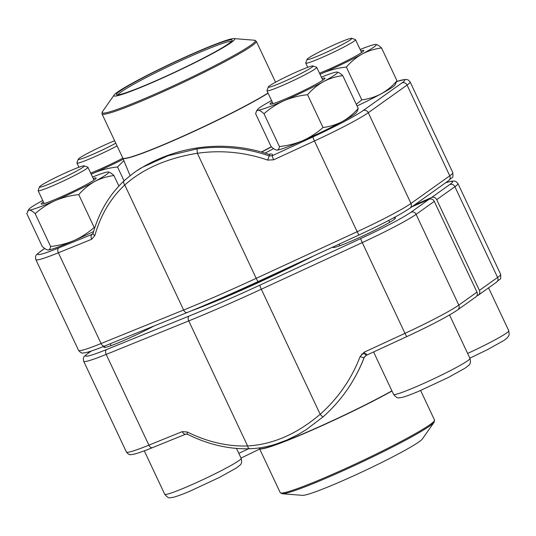 <?xml version="1.0" encoding="UTF-8"?>
<svg xmlns="http://www.w3.org/2000/svg" width="536" height="536" viewBox="0 0 536 536"><rect width="100%" height="100%" fill="white"/><g stroke="black" fill="none" stroke-linecap="round" stroke-linejoin="round"><path stroke-width="0.8" d="M434.274 201.389L476.973 292.133A4.02 3.732 54.5 0 1 475.881 296.904L457.704 309.862A4.02 3.732 54.5 0 0 458.803 305.091L416.097 214.346A58.92 4.214 154.8 0 1 362.276 242.607L261.327 289.219A156.847 11.216 154.8 0 1 188.746 320.91L106.182 354.417A58.92 4.214 154.8 0 1 83.703 361.284L126.402 452.029A58.92 4.214 -25.2 0 0 148.887 445.155L106.182 354.417A4.02 2.425 67.9 0 1 106.584 349.546L189.141 316.039A152.827 10.928 -25.2 0 0 259.86 285.159L360.808 238.54A54.9 3.926 -25.2 0 0 410.965 212.216L429.135 199.258A4.02 3.732 54.5 0 1 434.274 201.389L416.097 214.346A4.02 3.732 -125.5 0 0 410.965 212.216M411.929 206.775L429.135 199.258M313.768 255.86A112.104 8.013 154.8 0 1 190.95 310.987M393.236 218.045A34.585 2.472 154.8 0 1 395.421 218.139A34.585 2.472 154.8 0 1 393.638 219.78A34.585 2.472 154.8 0 1 360.44 237.1A34.585 2.472 154.8 0 1 332.997 247.511A34.585 2.472 154.8 0 1 332.943 247.002M154.227 325.901A34.585 2.472 154.8 0 1 122.878 340.889A34.585 2.472 154.8 0 1 104.172 347.422A34.585 2.472 154.8 0 1 105.492 345.68M364.105 357.566A152.814 151.655 29.5 0 1 346.263 391.025L346.263 391.025A152.814 151.655 29.5 0 1 323.087 416.841C331.804 409.136 339.536 400.526 346.263 391.025A152.827 152.827 0 0 0 364.373 357.07A106.383 7.604 154.8 0 1 364.105 357.566L366.108 355.395A4.02 0.402 65.2 0 1 364.205 352.172L360.112 356.554A4.02 0.489 20.8 0 0 364.105 357.566M187.613 434.341A4.02 1.541 116.6 0 1 187.325 431.996A148.794 118.154 -120.6 0 0 247.592 445.959C272.925 444.498 297.118 433.932 320.173 414.268L261.327 289.219A4.02 0.402 65.2 0 1 259.86 285.159M185.825 434.12A4.02 2.425 -112.1 0 1 182.227 431.627L148.887 445.155A4.02 2.425 -112.1 0 0 152.499 447.64C143.393 451.352 136.888 453.597 132.988 454.381L130.777 454.608C129.806 455.144 128.345 454.287 126.402 452.029M476.819 295.906L477.69 295.524A4.02 3.732 -125.5 0 0 479.412 290.391L436.713 199.653A4.02 3.732 -125.5 0 0 431.574 197.523L414.368 205.033M307.054 258.962A108.587 7.765 154.8 0 1 200.766 306.914M407.052 449.168A66.759 4.77 -25.2 0 0 422.395 438.937L434.14 422.194A84.654 6.05 154.8 0 1 414.683 435.172A84.654 6.05 154.8 0 1 336.018 473.884A84.654 6.05 154.8 0 1 282.124 493.73L302.512 495.351A66.759 4.77 -25.2 0 0 345.017 479.7A66.759 4.77 -25.2 0 0 407.052 449.168M39.476 187.064A24.763 1.769 -25.2 0 0 63.61 177.63A24.763 1.769 -25.2 0 0 84.159 165.865A24.763 1.769 -25.2 0 0 61.111 174.897A24.763 1.769 -25.2 0 0 39.463 186.897A24.763 1.769 -25.2 0 0 39.476 187.064M84.159 165.865L87.804 167.165A27.51 1.97 154.8 0 1 87.911 167.239A27.51 1.97 154.8 0 1 87.931 167.266A27.51 1.97 154.8 0 1 64.079 180.659A27.51 1.97 154.8 0 1 38.157 190.722A27.51 1.97 154.8 0 1 38.136 190.695A27.51 1.97 154.8 0 1 38.143 190.535L39.463 186.897M307.088 59.503A24.763 1.769 -25.2 0 0 331.221 50.069A24.763 1.769 -25.2 0 0 351.77 38.304A24.763 1.769 -25.2 0 0 328.722 47.329A24.763 1.769 -25.2 0 0 307.074 59.335A24.763 1.769 -25.2 0 0 307.088 59.503M351.77 38.304L355.415 39.604A27.51 1.97 154.8 0 1 355.522 39.671A27.51 1.97 154.8 0 1 355.542 39.704A27.51 1.97 154.8 0 1 331.69 53.098A27.51 1.97 154.8 0 1 305.768 63.154A27.51 1.97 154.8 0 1 305.755 63.127A27.51 1.97 154.8 0 1 305.755 62.973L307.074 59.335M268.302 87.154A24.763 1.769 -25.2 0 0 292.428 77.72A24.763 1.769 -25.2 0 0 312.984 65.955A24.763 1.769 -25.2 0 0 289.936 74.986A24.763 1.769 -25.2 0 0 268.288 86.986A24.763 1.769 -25.2 0 0 268.302 87.154M312.984 65.955L316.629 67.261A27.51 1.97 154.8 0 1 316.736 67.328A27.51 1.97 154.8 0 1 316.749 67.355A27.51 1.97 154.8 0 1 292.904 80.755A27.51 1.97 154.8 0 1 266.982 90.812A27.51 1.97 154.8 0 1 266.962 90.785A27.51 1.97 154.8 0 1 266.968 90.624L268.288 86.986M114.644 140.767A24.763 1.769 -25.2 0 0 91.321 151.427A24.763 1.769 -25.2 0 0 78.256 159.239A24.763 1.769 -25.2 0 0 78.263 159.406A24.763 1.769 -25.2 0 0 92.138 154.629A24.763 1.769 -25.2 0 0 115.789 143.206M117.062 145.913A27.51 1.97 154.8 0 1 91.415 158.167A27.51 1.97 154.8 0 1 76.943 163.065A27.51 1.97 154.8 0 1 76.929 163.038A27.51 1.97 154.8 0 1 76.929 162.877L78.256 159.239M271.571 100.58A44.24 3.162 -25.2 0 0 271.551 100.594A44.24 3.162 -25.2 0 0 257.635 109.445A44.24 3.162 -25.2 0 0 258.131 110.161L256.523 111.039L255.625 113.699L271.055 146.489C273.494 148.774 275.444 149.973 276.918 150.087C278.298 149.993 279.135 148.814 279.424 146.542C287.598 145.718 295.423 143.735 302.894 140.6C310.264 137.256 316.97 132.894 323 127.521C329.814 126.684 336.24 124.694 342.283 121.545C348.233 118.195 353.539 113.826 358.209 108.44L342.772 75.65C340.34 73.365 338.384 72.166 336.91 72.052A44.24 3.162 -25.2 0 0 321.359 77.151M358.209 108.44L357.311 111.099M323 127.521L307.57 94.725C312.24 89.338 317.547 84.969 323.496 81.619C329.54 78.47 335.965 76.481 342.772 75.65M279.424 146.542L263.993 113.753C270.03 108.373 276.73 104.018 284.107 100.674C291.571 97.532 299.396 95.549 307.57 94.725M276.723 150.073A44.24 3.162 -25.2 0 0 276.757 150.08L276.918 150.087A44.24 3.162 -25.2 0 0 302.894 140.6A44.24 3.162 -25.2 0 0 342.283 121.545A44.24 3.162 -25.2 0 0 356.199 112.701L357.311 111.106M336.91 72.052A44.24 3.162 -25.2 0 1 337.07 72.059L337.09 72.059A44.24 3.162 -25.2 0 1 323.496 81.619A44.24 3.162 -25.2 0 1 284.107 100.674A44.24 3.162 -25.2 0 1 258.131 110.161C259.605 110.269 261.561 111.468 263.993 113.753M322.022 78.558A30.364 2.171 154.8 0 1 324.896 78.524A30.364 2.171 154.8 0 1 298.445 93.07A30.364 2.171 154.8 0 1 270.372 104.178A30.364 2.171 154.8 0 1 271.618 102.416A30.364 2.171 154.8 0 1 272.234 101.987M142.529 167.245L168.002 155.762L197 148.894A152.814 151.655 29.5 0 1 269.206 155.889A106.383 7.604 -25.2 0 0 268.992 154.375A152.827 152.827 0 0 0 142.502 167.259L137.196 170.569M267.658 160.09A148.794 147.661 -150.5 0 0 197.355 153.276C167.292 158.12 143.099 168.686 124.774 184.967L183.62 310.022A156.847 11.216 -25.2 0 0 256.201 278.331L357.15 231.713A58.92 4.214 -25.2 0 0 410.978 203.459L449.764 175.808A58.92 4.214 -25.2 0 0 452.82 172.666C453.061 179.446 453.181 175.741 448.672 180.578A4.02 3.732 -125.5 0 0 449.764 175.808L407.065 85.063L368.279 112.721L410.978 203.459A4.02 3.732 -125.5 0 1 409.879 208.236C400.144 214.782 383.213 223.686 359.08 234.935A4.02 0.402 -114.8 0 1 357.15 231.713L314.451 140.975L273.682 159.802A4.02 0.402 65.2 0 1 272.221 155.742L269.206 155.889L267.658 160.09L273.682 159.802M142.469 167.286C138.02 169.564 131.91 174.066 124.144 180.779C109.398 194.622 99.053 212.102 93.103 233.207L92.098 234.379A109.183 7.806 154.8 0 1 92.634 234.065M124.124 180.8A4.02 2.405 -132.9 0 0 124.774 184.967A148.794 118.154 -120.6 0 0 94.879 235.525A4.02 1.943 -164.4 0 1 93.096 233.234M94.879 235.525L91.703 239.257A4.02 2.425 -112.1 0 1 92.098 234.379L58.759 247.913A54.9 3.926 -25.2 0 1 40.656 251.384L44.736 248.476M129.471 84.782A66.759 4.77 154.8 0 1 191.506 54.25A66.759 4.77 154.8 0 1 234.011 38.599A66.759 4.77 154.8 0 1 176.357 71.663A66.759 4.77 154.8 0 1 114.128 95.013A66.759 4.77 154.8 0 1 129.471 84.782M131.367 84.045A63.945 4.569 154.8 0 1 196.143 52.461A63.945 4.569 154.8 0 1 232.175 40.481A63.945 4.569 154.8 0 1 176.27 71.482A63.945 4.569 154.8 0 1 116.748 94.798A63.945 4.569 154.8 0 1 131.367 84.045M118.054 94.845A62.739 4.489 154.8 0 1 132.687 84.822A62.739 4.489 154.8 0 1 192.679 55.382A62.739 4.489 154.8 0 1 231.378 41.52M118.885 186.046L113.947 175.553C111.515 173.269 109.558 172.069 108.084 171.962A44.24 3.162 -25.2 0 0 92.534 177.061M42.746 200.484A44.24 3.162 -25.2 0 0 42.726 200.498A44.24 3.162 -25.2 0 0 28.81 209.348L26.8 213.603L42.23 246.399C44.669 248.684 46.619 249.883 48.093 249.99C49.473 249.903 50.31 248.717 50.598 246.453C58.779 245.629 66.598 243.645 74.069 240.51C81.439 237.167 88.145 232.805 94.175 227.425L78.745 194.635C83.415 189.248 88.721 184.88 94.671 181.53C100.714 178.381 107.14 176.391 113.947 175.553M94.175 227.425L94.899 227.324M50.598 246.453L35.168 213.656C41.205 208.283 47.905 203.921 55.282 200.578C62.746 197.442 70.571 195.459 78.745 194.635M27.698 210.943L29.306 210.065C30.78 210.179 32.736 211.372 35.168 213.656M47.898 249.984A44.24 3.162 -25.2 0 0 47.932 249.984L48.093 249.99A44.24 3.162 -25.2 0 0 74.069 240.51A44.24 3.162 -25.2 0 0 93.579 231.545M93.197 178.468A30.364 2.171 154.8 0 1 96.071 178.428A30.364 2.171 154.8 0 1 69.62 192.98A30.364 2.171 154.8 0 1 41.547 204.089A30.364 2.171 154.8 0 1 42.793 202.32A30.364 2.171 154.8 0 1 43.409 201.898M28.81 209.348A44.24 3.162 -25.2 0 0 29.306 210.065A44.24 3.162 -25.2 0 0 55.282 200.578A44.24 3.162 -25.2 0 0 94.671 181.53A44.24 3.162 -25.2 0 0 108.252 171.969A44.24 3.162 -25.2 0 0 108.084 171.962M124.064 180.853L117.531 166.977L123.863 160.653M91.214 174.254L94.068 172.927C101.539 169.785 109.357 167.802 117.531 166.977M122.831 158.174A30.364 2.171 154.8 0 1 90.678 173.115M91.18 174.173A44.24 3.162 -25.2 0 0 94.068 172.927A44.24 3.162 -25.2 0 0 123.253 159.199M356.273 104.326L361.793 99.864C368.601 99.033 375.026 97.036 381.069 93.894C387.019 90.537 392.325 86.169 396.995 80.789L381.565 47.992C379.126 45.707 377.177 44.508 375.703 44.401A44.24 3.162 -25.2 0 0 360.152 49.493M396.995 80.789L394.985 85.043A44.24 3.162 -25.2 0 1 381.069 93.894A44.24 3.162 -25.2 0 1 357.036 105.961M361.793 99.864L346.357 67.074C351.026 61.687 356.333 57.319 362.282 53.962C368.326 50.819 374.751 48.823 381.565 47.992M320.039 74.343L322.893 73.017C330.364 69.881 338.183 67.898 346.357 67.074M360.815 50.907A30.364 2.171 154.8 0 1 363.689 50.866A30.364 2.171 154.8 0 1 347.295 60.514A30.364 2.171 154.8 0 1 319.503 73.204M320.005 74.269A44.24 3.162 -25.2 0 0 322.893 73.017A44.24 3.162 -25.2 0 0 362.282 53.962A44.24 3.162 -25.2 0 0 375.863 44.408A44.24 3.162 -25.2 0 0 375.703 44.401M249.803 448.739A4.02 2.245 88 0 1 247.592 445.959L188.746 320.91A4.02 2.425 67.9 0 1 189.141 316.039M187.325 431.996L182.227 431.627M364.205 352.172L404.975 333.345L362.276 242.607A4.02 0.402 65.2 0 1 360.808 238.54M152.7 447.547A4.02 2.425 -112.1 0 1 152.499 447.64L185.845 434.113L187.634 434.348C208.249 444.585 228.986 449.376 249.836 448.739C258.144 448.444 266.573 446.997 275.129 444.384L286.814 440.09L297.634 434.81L305.982 429.839L323.081 416.854A4.02 0.469 48.5 0 1 320.173 414.268A148.794 147.661 -150.5 0 0 360.112 356.554M406.925 336.548A4.02 0.402 65.2 0 1 406.904 336.568A4.02 0.402 65.2 0 1 404.975 333.345A58.92 4.214 -25.2 0 0 458.803 305.091L476.973 292.133M366.155 355.368A109.183 7.806 -25.2 0 0 361.606 354.095M91.214 351.073L88.48 353.016A54.9 3.926 -25.2 0 0 106.584 349.546M88.48 353.016A4.02 3.732 -125.5 0 0 87.85 353.371C84.614 356.527 82.564 356.145 83.703 361.284M479.412 290.391L497.589 277.434L454.89 186.696L436.713 199.653M500.644 274.291C500.885 281.078 501.006 277.367 496.49 282.211A4.02 3.732 -125.5 0 0 497.589 277.434A58.92 4.214 -25.2 0 0 500.644 274.291L457.938 183.553A58.92 4.214 154.8 0 1 454.89 186.696A4.02 3.732 54.5 0 0 449.751 184.565A54.9 3.926 -25.2 0 0 445.436 182.883M431.574 197.523L449.751 184.565M391.99 391.046A85.264 6.097 154.8 0 1 308.81 431.534A85.264 6.097 154.8 0 1 259.471 448.545L259.404 448.404A85.264 6.097 -25.2 0 0 308.843 431.319A85.264 6.097 -25.2 0 0 391.91 390.878M259.471 448.545L280.221 492.644A85.264 6.097 -25.2 0 0 330.859 475.057A85.264 6.097 -25.2 0 0 414.65 434.066A85.264 6.097 -25.2 0 0 434.515 420.036L420.606 390.476M144.291 450.843L164.733 494.286A42.23 3.022 -25.2 0 0 204.229 479.037A42.23 3.022 -25.2 0 0 241.153 458.327L236.497 448.424M467.633 353.438A42.23 3.022 -25.2 0 0 508.771 330.766L488.577 287.852M373.592 351.951L393.558 394.375A42.23 3.022 -25.2 0 0 433.055 379.133A42.23 3.022 -25.2 0 0 469.978 358.417L449.537 314.974M238.808 453.342A42.23 3.022 -25.2 0 0 248.483 448.779M363.14 110.584A4.02 3.732 54.5 0 1 368.279 112.721A58.92 4.214 154.8 0 1 314.451 140.975A4.02 0.402 65.2 0 1 312.984 136.915A54.9 3.926 -25.2 0 0 363.14 110.584L401.926 82.933A54.9 3.926 -25.2 0 0 396.861 81.499M197 148.894L197.355 153.276L256.201 278.331A4.02 0.402 -114.8 0 0 258.131 281.554C232.195 293.52 208.564 303.838 187.238 312.501A4.02 2.425 -112.1 0 1 183.62 310.022L101.063 343.529L58.364 252.784A58.92 4.214 154.8 0 1 35.879 259.659L78.584 350.397A58.92 4.214 -25.2 0 0 101.063 343.529A4.02 2.425 -112.1 0 0 104.674 346.008C95.569 349.72 89.063 351.964 85.164 352.748L82.953 352.976C81.981 353.512 80.521 352.655 78.584 350.397M91.703 239.257L58.364 252.784A4.02 2.425 -112.1 0 1 58.759 247.913M452.82 172.666L410.12 81.921A58.92 4.214 154.8 0 1 407.065 85.063A4.02 3.732 54.5 0 0 401.926 82.933M273.621 148.613A94.738 6.774 154.8 0 1 265.099 153.108L273.615 148.606M268.697 154.274A109.183 7.806 154.8 0 1 272.221 155.742L312.984 136.915M44.676 248.429L40.032 251.739A4.02 3.732 54.5 0 1 40.656 251.384M359.1 234.915A4.02 0.402 -114.8 0 1 359.08 234.935L258.131 281.554A4.02 0.402 -114.8 0 0 258.158 281.527M187.433 312.408A4.02 2.425 -112.1 0 1 187.238 312.501L104.674 346.008A4.02 2.425 -112.1 0 0 104.875 345.914M271.471 146.864A87.475 6.251 154.8 0 1 261.642 152.077M268.094 93.19A85.264 6.097 154.8 0 1 182.401 136.653A85.264 6.097 154.8 0 1 122.824 158.16L130.107 175.681M261.38 152.01A87.469 6.251 -25.2 0 0 271.323 146.737M114.128 95.013L102.383 111.756A84.654 6.05 -25.2 0 0 147.963 97.17A84.654 6.05 -25.2 0 0 235.579 54.558A84.654 6.05 -25.2 0 0 254.399 40.22L256.302 41.312A85.264 6.097 154.8 0 1 236.43 55.342A85.264 6.097 154.8 0 1 152.646 96.333A85.264 6.097 154.8 0 1 102.008 113.913L122.757 158.006A85.264 6.097 -25.2 0 0 182.448 136.425A85.264 6.097 -25.2 0 0 268.013 93.023M364.373 357.07L366.135 355.395L406.904 336.568C431.031 325.319 447.969 316.414 457.704 309.862M90.973 351.147L87.85 353.371M496.49 282.211L478.32 295.169M457.938 183.553L455.888 181.483L454.327 181.027L451.238 181.222L445.55 182.803M259.404 448.404L259.156 447.935M434.14 422.194L434.515 420.036M280.221 492.644L282.124 493.73M93.981 180.13L87.931 167.266M111.053 345.64L110.175 343.777M44.193 203.559L38.136 190.695M164.733 494.286C167.178 497.22 169.048 498.359 170.354 497.696L172.994 497.361C176.659 496.477 182.407 494.373 190.253 491.036L219.546 477.375L236.356 468.002L239.699 465.389C241.555 464.243 242.044 461.891 241.153 458.327M361.599 52.568L355.542 39.704M307.738 67.348L305.755 63.127M469.858 358.162L487.164 349.807L503.967 340.44L507.317 337.821L508.738 335.824L509.2 334.444L508.771 330.766M389.665 222.306L388.774 220.403M322.806 80.226L316.749 67.355M339.878 245.736L339.127 244.148M273.018 103.649L266.962 90.785M393.558 394.375C396.003 397.317 397.873 398.456 399.179 397.792L401.819 397.451C405.484 396.573 411.233 394.463 419.078 391.126L448.371 377.465L465.181 368.091L468.524 365.478C470.38 364.339 470.863 361.981 469.978 358.417M78.913 167.252L76.929 163.038M241.033 458.072L259.699 449.021M257.635 109.445L256.516 111.032M410.12 81.921L408.063 79.851L405.497 79.348L396.868 81.452M40.032 251.739C36.796 254.895 34.739 254.52 35.879 259.659M448.672 180.578L409.879 208.236M256.302 41.312L275.551 82.222M234.011 38.599L254.399 40.22M102.008 113.913L102.383 111.756"/></g></svg>
